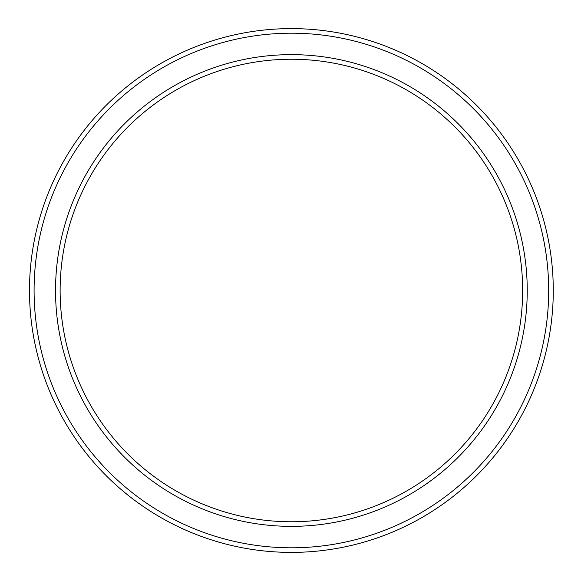 <?xml version="1.0" encoding="UTF-8"?>
<svg xmlns="http://www.w3.org/2000/svg" width="581" height="581" viewBox="0 0 581 581"><rect width="100%" height="100%" fill="white"/><g stroke="black" fill="none" stroke-linecap="round" stroke-linejoin="round"><path stroke-width="0.44" stroke-dasharray="2.9 2.18" d="M60.126 290.5A231.26 231.26 0 0 1 407.02 90.222A231.26 231.26 0 0 1 407.02 490.778A231.26 231.26 0 0 1 60.126 290.5M29.493 290.5A261.893 261.893 0 0 1 422.329 63.692A261.893 261.893 0 0 1 422.329 517.308A261.893 261.893 0 0 1 29.493 290.5M55.529 290.5A235.857 235.857 0 0 1 409.315 86.242A235.857 235.857 0 0 1 409.315 494.758A235.857 235.857 0 0 1 55.529 290.5M34.09 290.5A257.296 257.296 0 0 1 420.034 67.672A257.296 257.296 0 0 1 420.034 513.328A257.296 257.296 0 0 1 34.09 290.5"/><path stroke-width="0.87" d="M60.126 290.5A231.26 231.26 0 0 1 407.02 90.222A231.26 231.26 0 0 1 407.02 490.778A231.26 231.26 0 0 1 60.126 290.5M29.493 290.5A261.893 261.893 0 0 1 422.329 63.692A261.893 261.893 0 0 1 422.329 517.308A261.893 261.893 0 0 1 29.493 290.5M34.09 290.5A257.296 257.296 0 0 1 420.034 67.672A257.296 257.296 0 0 1 420.034 513.328A257.296 257.296 0 0 1 34.09 290.5M55.529 290.5A235.857 235.857 0 0 1 409.315 86.242A235.857 235.857 0 0 1 409.315 494.758A235.857 235.857 0 0 1 55.529 290.5"/></g></svg>

